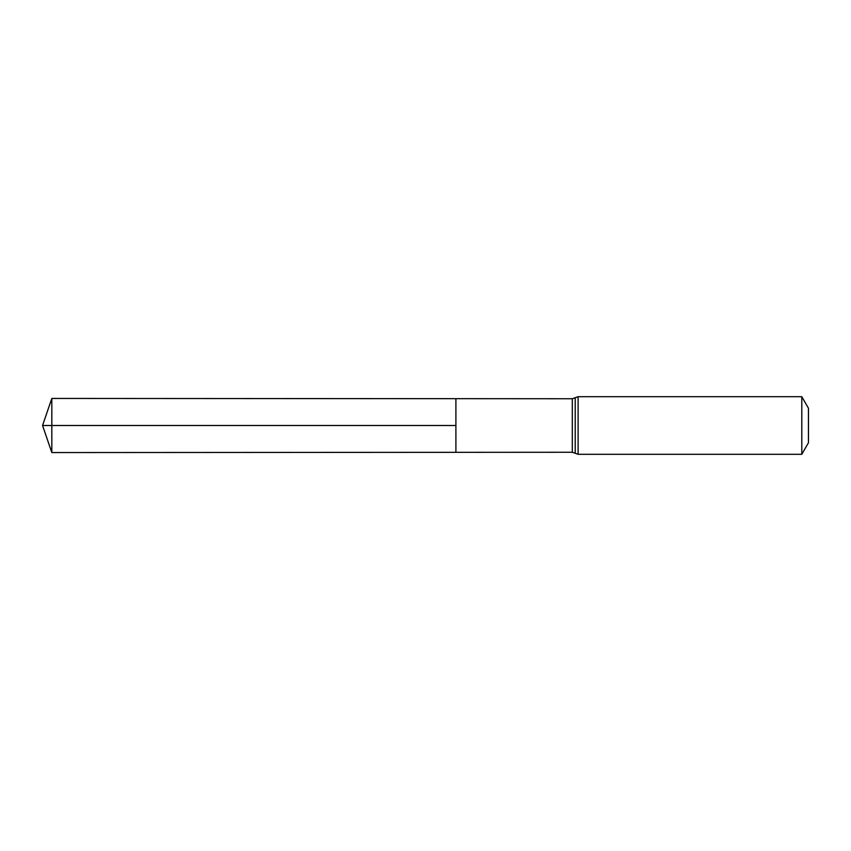 <?xml version="1.0" encoding="UTF-8"?>
<svg xmlns="http://www.w3.org/2000/svg" width="851" height="851" viewBox="0 0 851 851"><rect width="100%" height="100%" fill="white"/><g stroke="black" fill="none" stroke-linecap="round" stroke-linejoin="round"><path stroke-width="0.64" stroke-dasharray="4.25 3.19" d="M455.902 398.672L455.902 452.328L455.902 398.672M808.45 408.225L808.45 442.775M801.802 396.704L801.802 454.296M51.826 398.438L51.826 452.562M51.826 425.5L455.902 425.5M572.319 398.747L572.319 452.253M578.106 396.704L578.106 454.296M575.212 397.725L575.212 453.275"/><path stroke-width="1.28" d="M455.902 425.5L455.902 398.672L51.826 398.438L51.826 452.562L455.902 452.328L455.902 398.672L572.319 398.747L572.319 452.253L455.902 452.328L455.902 425.5M801.802 396.704L801.802 454.296L808.45 442.775L808.45 408.225L801.802 396.704L578.106 396.704L572.319 398.747M51.826 452.562L42.55 425.5L455.902 425.5L51.826 425.5M801.802 454.296L578.106 454.296L578.106 396.704M578.106 454.296L575.212 453.275L575.212 397.725M575.212 453.275L572.319 452.253M42.55 425.5L51.826 398.438"/></g></svg>
